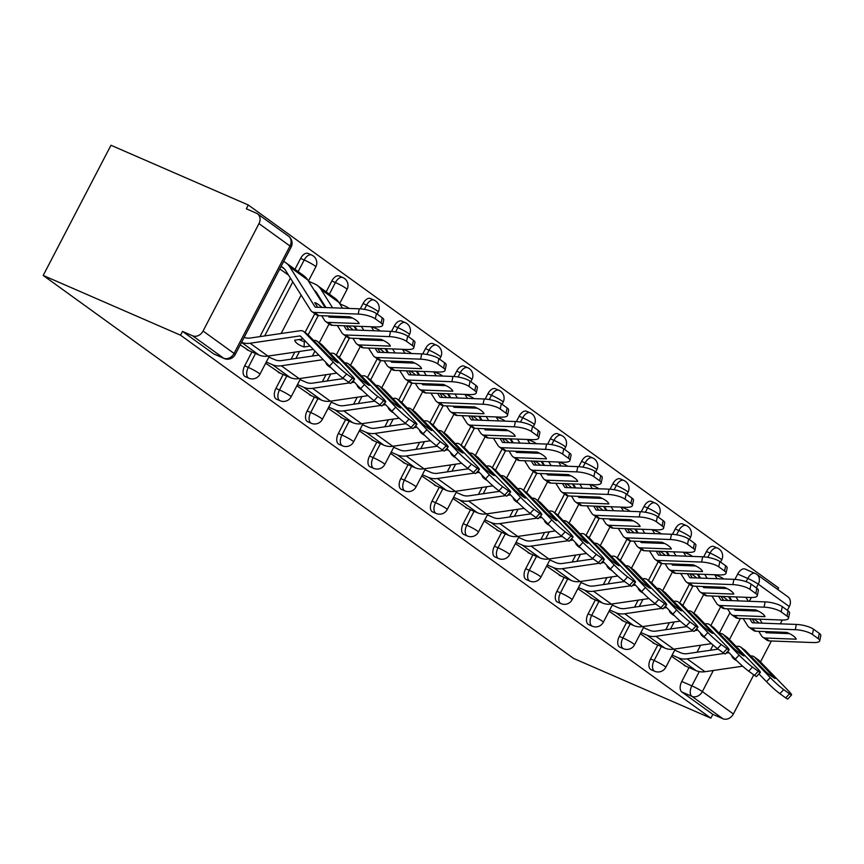 <?xml version="1.0" encoding="UTF-8"?>
<svg xmlns="http://www.w3.org/2000/svg" width="864" height="864" viewBox="0 0 864 864"><rect width="100%" height="100%" fill="white"/><g stroke="black" fill="none" stroke-linecap="round" stroke-linejoin="round"><path stroke-width="1.3" d="M657.785 645.019L650.538 658.93A8.608 4.86 113.5 0 0 650.592 669.416A8.608 4.86 113.5 0 0 651.11 669.708L654.696 671.263A8.608 4.86 -66.5 0 1 654.178 670.972A8.608 4.86 -66.5 0 1 654.124 660.485L661.37 646.574M626.573 622.469L619.326 636.39A8.608 4.86 113.5 0 0 619.369 646.866A8.608 4.86 113.5 0 0 619.898 647.168L623.473 648.724A8.608 4.86 -66.5 0 1 622.955 648.421A8.608 4.86 -66.5 0 1 622.901 637.945L630.148 624.024M595.35 599.929L588.103 613.84A8.608 4.86 113.5 0 0 588.157 624.326A8.608 4.86 113.5 0 0 588.676 624.618L592.25 626.184A8.608 4.86 -66.5 0 1 591.732 625.882A8.608 4.86 -66.5 0 1 591.689 615.406L598.925 601.484M564.127 577.379L556.88 591.3A8.608 4.86 113.5 0 0 556.934 601.776A8.608 4.86 113.5 0 0 557.453 602.078L561.038 603.634A8.608 4.86 -66.5 0 1 560.52 603.342A8.608 4.86 -66.5 0 1 560.466 592.855L567.713 578.945M532.915 554.839L525.668 568.76A8.608 4.86 113.5 0 0 525.722 579.236A8.608 4.86 113.5 0 0 526.241 579.539L529.816 581.094A8.608 4.86 -66.5 0 1 529.297 580.792A8.608 4.86 -66.5 0 1 529.243 570.316L536.49 556.394M501.692 532.3L494.446 546.21A8.608 4.86 113.5 0 0 494.5 556.697A8.608 4.86 113.5 0 0 495.018 556.988L498.604 558.544A8.608 4.86 -66.5 0 1 498.074 558.252A8.608 4.86 -66.5 0 1 498.031 547.765L505.267 533.855M470.47 509.749L463.234 523.67A8.608 4.86 113.5 0 0 463.277 534.146A8.608 4.86 113.5 0 0 463.795 534.449L467.381 536.004A8.608 4.86 -66.5 0 1 466.862 535.702A8.608 4.86 -66.5 0 1 466.808 525.226L474.055 511.304M439.258 487.21L432.011 501.12A8.608 4.86 113.5 0 0 432.065 511.607A8.608 4.86 113.5 0 0 432.583 511.898L436.158 513.464A8.608 4.86 -66.5 0 1 435.64 513.162A8.608 4.86 -66.5 0 1 435.586 502.686L442.832 488.765M408.035 464.659L400.788 478.58A8.608 4.86 113.5 0 0 400.842 489.056A8.608 4.86 113.5 0 0 401.36 489.359L404.946 490.914A8.608 4.86 -66.5 0 1 404.417 490.622A8.608 4.86 -66.5 0 1 404.374 480.136L411.62 466.225M376.812 442.12L369.576 456.041A8.608 4.86 113.5 0 0 369.619 466.517A8.608 4.86 113.5 0 0 370.148 466.819L373.723 468.374A8.608 4.86 -66.5 0 1 373.205 468.072A8.608 4.86 -66.5 0 1 373.151 457.596L380.398 443.675M345.6 419.58L338.353 433.49A8.608 4.86 113.5 0 0 338.407 443.977A8.608 4.86 113.5 0 0 338.926 444.269L342.5 445.824A8.608 4.86 -66.5 0 1 341.982 445.532A8.608 4.86 -66.5 0 1 341.939 435.046L349.175 421.135M314.377 397.03L307.13 410.951A8.608 4.86 113.5 0 0 307.184 421.427A8.608 4.86 113.5 0 0 307.703 421.729L311.288 423.284A8.608 4.86 -66.5 0 1 310.77 422.982A8.608 4.86 -66.5 0 1 310.716 412.506L317.963 398.585M283.165 374.49L275.918 388.4A8.608 4.86 113.5 0 0 275.962 398.887A8.608 4.86 113.5 0 0 276.491 399.179L280.066 400.745A8.608 4.86 -66.5 0 1 279.547 400.442A8.608 4.86 -66.5 0 1 279.493 389.966L286.74 376.045M251.942 351.94L244.696 365.861A8.608 4.86 113.5 0 0 244.75 376.337A8.608 4.86 113.5 0 0 245.268 376.639L248.843 378.194A8.608 4.86 -66.5 0 1 248.324 377.903A8.608 4.86 -66.5 0 1 248.281 367.416L255.517 353.506M777.805 589.529L778.626 587.963L248.303 205.006L110.97 145.26L43.2 275.443L180.533 335.2L710.856 718.157L573.523 658.4L43.2 275.443M753.764 674.827L733.385 713.988A8.608 7.042 125.8 0 1 722.92 718.74L712.832 714.355L681.815 691.956A8.608 4.86 -66.5 0 1 681.761 681.48L689.008 667.559M696.989 652.234L700.628 645.224M710.867 625.558L720.652 606.755M734.897 579.398L737.683 574.063L747.77 578.448A8.608 4.86 -66.5 0 1 755.201 573.448A8.608 4.86 -66.5 0 1 755.719 573.75A8.608 7.042 -54.2 0 1 756.81 574.366A8.608 8.608 0 0 0 755.201 573.448L745.114 569.063A8.608 4.86 113.5 0 0 737.683 574.063M789.296 606.571L758.279 584.172A8.608 7.042 -54.2 0 0 756.81 574.366L787.828 596.765A8.608 7.042 125.8 0 1 789.296 606.571L787.352 610.297M782.287 620.028L780.311 623.83M776.066 631.994L775.483 633.107M771.379 640.991L760.493 661.9M712.832 714.355L710.856 718.157M258.973 223.614L203.062 331.031L234.079 353.43L289.991 246.013L258.973 223.614A8.608 7.042 -54.2 0 0 257.504 213.808A8.608 7.042 -54.2 0 0 256.424 213.192L246.326 208.796L248.303 205.006M182.509 331.398L213.527 353.797A8.608 4.86 113.5 0 0 214.045 354.1L224.132 358.484A8.608 4.86 -66.5 0 1 223.614 358.182L192.596 335.783L182.509 331.398L180.533 335.2M192.596 335.783A8.608 7.042 -54.2 0 0 203.062 331.031M240.235 344.887L249.026 350.676M279.752 268.974L288.425 274.979M265.658 363.236L280.238 373.216M318.406 296.881L319.648 297.518M296.87 385.787L311.461 395.766M328.093 408.326L342.684 418.306M359.316 430.866L373.896 440.845M390.528 453.416L405.119 463.396M421.751 475.956L436.342 485.935M452.974 498.506L467.554 508.486M484.186 521.046L498.776 531.025M515.408 543.586L529.988 553.565M546.631 566.136L561.211 576.115M577.843 588.676L592.434 598.655M609.066 611.226L623.646 621.205M640.278 633.766L654.869 643.745M665.766 629.694L669.406 622.685M679.655 603.007L689.44 584.215M703.685 556.848L706.46 551.513L710.035 553.068A8.608 4.86 -66.5 0 1 717.476 548.078L713.891 546.512A8.608 4.86 113.5 0 0 706.46 551.513M634.543 607.144L638.194 600.145M648.432 580.468L658.217 561.665M672.462 534.308L675.238 528.973L678.823 530.528A8.608 4.86 -66.5 0 1 686.254 525.528L682.679 523.973A8.608 4.86 113.5 0 0 675.238 528.973M603.331 584.604L606.971 577.595M617.209 557.928L627.005 539.125M641.239 511.769L644.026 506.423L647.6 507.989A8.608 4.86 -66.5 0 1 655.031 502.988L651.456 501.433A8.608 4.86 113.5 0 0 644.026 506.423M572.108 562.054L575.759 555.055M585.997 535.378L595.782 516.586M610.027 489.218L612.803 483.883L616.378 485.438A8.608 4.86 -66.5 0 1 623.819 480.438L620.233 478.883A8.608 4.86 113.5 0 0 612.803 483.883M540.886 539.514L544.536 532.505M554.774 512.838L564.559 494.035M578.804 466.679L581.58 461.344L585.166 462.899A8.608 4.86 -66.5 0 1 592.596 457.898L589.021 456.343A8.608 4.86 113.5 0 0 581.58 461.344M509.674 516.974L513.313 509.965M523.562 490.288L533.347 471.496M547.592 444.128L550.368 438.793L553.943 440.348A8.608 4.86 -66.5 0 1 561.384 435.359L557.798 433.793A8.608 4.86 113.5 0 0 550.368 438.793M478.451 494.424L482.101 487.426M492.34 467.748L502.124 448.945M516.37 421.589L519.145 416.254L522.731 417.809A8.608 4.86 -66.5 0 1 530.161 412.808L526.576 411.253A8.608 4.86 113.5 0 0 519.145 416.254M447.228 471.884L450.878 464.875M461.117 445.208L470.902 426.406M485.147 399.049L487.922 393.703L491.508 395.269A8.608 4.86 -66.5 0 1 498.938 390.269L495.364 388.714A8.608 4.86 113.5 0 0 487.922 393.703M416.016 449.334L419.656 442.336M429.905 422.658L439.69 403.866M453.935 376.499L456.71 371.164L460.285 372.719A8.608 4.86 -66.5 0 1 467.726 367.718L464.141 366.163A8.608 4.86 113.5 0 0 456.71 371.164M384.793 426.794L388.444 419.785M398.682 400.118L408.467 381.316M422.712 353.959L425.488 348.624L429.073 350.179A8.608 4.86 -66.5 0 1 436.504 345.179L432.929 343.624A8.608 4.86 113.5 0 0 425.488 348.624M353.581 404.255L357.221 397.246M367.459 377.568L377.244 358.776M391.489 331.409L394.276 326.074L397.85 327.629A8.608 4.86 -66.5 0 1 405.281 322.639L401.706 321.073A8.608 4.86 113.5 0 0 394.276 326.074M322.358 381.704L325.998 374.706M336.247 355.028L346.032 336.236M360.277 308.869L363.053 303.534L366.628 305.089A8.608 4.86 -66.5 0 1 374.069 300.089L370.483 298.534A8.608 4.86 113.5 0 0 363.053 303.534M291.136 359.165L294.786 352.156M300.91 340.384L301.547 339.174M305.024 332.489L314.809 313.686M321.235 301.352L321.613 300.629M326.171 291.87L331.83 280.984L335.416 282.55A8.608 4.86 -66.5 0 1 342.846 277.549L339.271 275.994A8.608 4.86 113.5 0 0 331.83 280.984M259.924 336.614L290.39 278.089M294.948 269.32L300.618 258.444L304.193 259.999A8.608 4.86 -66.5 0 1 311.623 254.999L308.048 253.444A8.608 4.86 113.5 0 0 300.618 258.444M671.501 656.305L686.092 666.284M303.199 338.926L294.667 340.178A26.665 9.526 -177.3 0 0 297.605 343.84A26.665 9.526 -177.3 0 0 304.063 346.972L304.322 341.755L305.726 341.55M241.574 342.317A21.503 17.615 -54.2 0 0 250.106 343.235L299.927 335.934A0.864 0.702 125.8 0 1 300.467 336.107L329.465 366.12L333.245 362.027A12.906 1.08 42.7 0 0 346.626 374.004L342.846 378.097A12.906 1.08 -137.3 0 1 329.465 366.12M317.66 341.69A6.448 5.281 -54.2 0 0 317.077 341.183L321.473 344.369A6.448 5.281 125.8 0 1 322.056 344.866L317.66 341.69L338.137 362.891A26.665 2.225 42.7 0 1 328.73 356.098L308.254 334.897A6.448 5.281 -54.2 0 0 307.67 334.39L303.664 331.506A6.448 5.281 125.8 0 1 304.247 332.003L333.245 362.027M244.145 337.381A15.919 13.036 -54.2 0 0 250.355 338.018L300.175 330.718A6.448 5.281 125.8 0 1 302.854 331.042A6.448 5.281 125.8 0 1 303.664 331.506M317.077 341.183A6.448 5.281 -54.2 0 0 316.256 340.718A6.448 5.281 -54.2 0 0 313.589 340.394L313.567 340.405M304.063 346.972L310.111 346.086M247.093 349.834L258.995 355.018A21.503 17.615 -54.2 0 0 267.916 356.098L313.351 349.434M299.236 339.509A26.665 9.526 -177.3 0 0 304.322 341.755M352.426 378.194A12.906 1.08 42.7 0 0 354.532 379.296L350.762 383.4A12.906 1.08 -137.3 0 1 348.656 382.288L352.426 378.194L346.626 374.004M354.532 379.296A12.906 1.08 42.7 0 0 351.054 374.89L322.056 344.866M348.656 382.288L342.846 378.097M321.98 307.422A26.665 4.784 50.9 0 0 318.568 304.636A26.665 4.784 50.9 0 0 314.755 302.648L317.66 307.26M328.277 315.976L328.849 316.872A0.864 0.702 -54.2 0 0 329.335 317.153L352.415 318.017M281.092 266.414A15.919 13.036 125.8 0 1 282.712 267.386A15.919 13.036 125.8 0 1 285.552 270.41L310.77 310.37A6.448 5.281 -54.2 0 0 311.915 311.602A6.448 5.281 -54.2 0 0 312.736 312.066A6.448 5.281 -54.2 0 0 314.431 312.444L318.838 315.619L349.747 316.775A26.665 7.333 -168.3 0 1 359.154 323.568L328.244 322.412A6.448 5.281 125.8 0 1 326.538 322.034A6.448 5.281 125.8 0 1 325.728 321.57A6.448 5.281 125.8 0 1 324.572 320.339L321.667 315.727M325.728 321.57L329.735 324.464A6.448 5.281 -54.2 0 0 330.545 324.929A6.448 5.281 -54.2 0 0 332.24 325.307L376.013 326.938A12.906 3.553 -168.3 0 0 382.644 325.231A12.906 3.553 -168.3 0 0 381.143 323.028L382.244 317.758A12.906 3.553 11.7 0 1 383.735 319.972L382.644 325.231M283.662 261.479A21.503 17.615 125.8 0 1 285.984 262.85A21.503 17.615 125.8 0 1 289.818 266.944L315.036 306.904A0.864 0.702 -54.2 0 0 315.533 307.174L359.294 308.815A12.906 3.553 11.7 0 1 376.434 313.567L382.244 317.758M318.838 315.619A6.448 5.281 125.8 0 1 317.131 315.241A6.448 5.281 125.8 0 1 316.321 314.777L311.915 311.602M285.984 262.85L303.793 275.713A21.503 17.615 125.8 0 1 307.627 279.806L325.134 307.541M330.512 316.062L331.247 317.218M376.434 313.567L375.343 318.838L381.143 323.028M375.343 318.838A12.906 3.553 -168.3 0 0 358.204 314.086L359.294 308.815M314.431 312.444L358.204 314.086M286.61 273.92L288.198 274.612M326.149 362.686L325.879 362.729A26.665 9.526 -177.3 0 0 328.828 366.379A26.665 9.526 -177.3 0 0 331.074 367.74M348.872 364.23A6.448 5.281 -54.2 0 0 348.289 363.733L352.696 366.908A6.448 5.281 125.8 0 1 353.279 367.416L348.872 364.23L369.349 385.43A26.665 2.225 42.7 0 1 359.942 378.637L339.466 357.437A6.448 5.281 -54.2 0 0 338.882 356.94L334.886 354.046A6.448 5.281 125.8 0 1 335.47 354.553L364.457 384.566A12.906 1.08 42.7 0 0 377.849 396.544L374.069 400.637A12.906 1.08 -137.3 0 1 360.688 388.66L364.457 384.566M330.318 353.419L331.398 353.257A6.448 5.281 125.8 0 1 334.076 353.581A6.448 5.281 125.8 0 1 334.886 354.046M348.289 363.733A6.448 5.281 -54.2 0 0 347.479 363.269A6.448 5.281 -54.2 0 0 344.801 362.945L344.779 362.945M266.285 362.038L272.408 364.694A21.503 17.615 -54.2 0 0 281.329 365.785L323.201 359.64M278.305 372.373L290.218 377.557A21.503 17.615 -54.2 0 0 299.138 378.637L336.809 373.118M268.855 357.102L274.979 359.759A15.919 13.036 -54.2 0 0 281.578 360.569L318.827 355.104M383.648 400.734A12.906 1.08 42.7 0 0 385.754 401.846L381.974 405.94A12.906 1.08 -137.3 0 1 379.868 404.827L383.648 400.734L377.849 396.544M385.754 401.846A12.906 1.08 42.7 0 0 382.277 397.429L353.279 367.416M379.868 404.827L374.069 400.637M353.117 380.83L360.688 388.66M357.361 385.225L357.102 385.268A26.665 9.526 -177.3 0 0 360.04 388.919A26.665 9.526 -177.3 0 0 362.286 390.29M380.095 386.78A6.448 5.281 -54.2 0 0 379.512 386.273L383.918 389.448A6.448 5.281 125.8 0 1 384.502 389.956L380.095 386.78L400.572 407.981A26.665 2.225 42.7 0 1 391.165 401.188L370.688 379.987A6.448 5.281 -54.2 0 0 370.105 379.48L366.109 376.596A6.448 5.281 125.8 0 1 366.682 377.093L395.68 407.117A12.906 1.08 42.7 0 0 409.061 419.083L405.281 423.187A12.906 1.08 -137.3 0 1 391.9 411.21L395.68 407.117M361.53 375.959L362.621 375.808A6.448 5.281 125.8 0 1 365.288 376.132A6.448 5.281 125.8 0 1 366.109 376.596M379.512 386.273A6.448 5.281 -54.2 0 0 378.702 385.808A6.448 5.281 -54.2 0 0 376.024 385.484L376.002 385.484M297.508 384.577L303.631 387.245A21.503 17.615 -54.2 0 0 312.541 388.325L349.542 382.903M351.475 382.612L354.424 382.18M309.528 394.924L321.44 400.097A21.503 17.615 -54.2 0 0 330.35 401.188L368.021 395.658M300.078 379.642L306.191 382.309A15.919 13.036 -54.2 0 0 312.79 383.108L343.548 378.594M414.871 423.274A12.906 1.08 42.7 0 0 416.977 424.386L413.197 428.479A12.906 1.08 -137.3 0 1 411.091 427.378L414.871 423.274L409.061 419.083M416.977 424.386A12.906 1.08 42.7 0 0 413.489 419.969L384.502 389.956M411.091 427.378L405.281 423.187M384.34 403.38L391.9 411.21M353.203 329.962A26.665 4.784 50.9 0 0 349.78 327.175A26.665 4.784 50.9 0 0 347.76 325.879M359.5 338.515L360.072 339.422A0.864 0.702 -54.2 0 0 360.558 339.692L383.638 340.556M337.306 325.49L341.993 332.91A6.448 5.281 -54.2 0 0 343.138 334.141A6.448 5.281 -54.2 0 0 343.948 334.606A6.448 5.281 -54.2 0 0 345.654 334.984L350.06 338.17L380.97 339.325A26.665 7.333 -168.3 0 1 390.377 346.118L359.456 344.952A6.448 5.281 125.8 0 1 357.761 344.574A6.448 5.281 125.8 0 1 356.951 344.11A6.448 5.281 125.8 0 1 355.795 342.889L352.879 338.267M356.951 344.11L360.947 347.004A6.448 5.281 -54.2 0 0 361.768 347.468A6.448 5.281 -54.2 0 0 363.463 347.846L407.236 349.488A12.906 3.553 -168.3 0 0 413.856 347.782A12.906 3.553 -168.3 0 0 412.366 345.568L413.456 340.308A12.906 3.553 11.7 0 1 414.958 342.511L413.856 347.782M343.915 325.739L346.259 329.443A0.864 0.702 -54.2 0 0 346.745 329.724L390.517 331.366A12.906 3.553 11.7 0 1 407.657 336.118L413.456 340.308M350.06 338.17A6.448 5.281 125.8 0 1 348.354 337.781A6.448 5.281 125.8 0 1 347.544 337.327L343.138 334.141M346.378 325.836L348.883 329.8M308.545 281.264L314.496 283.846A21.503 17.615 125.8 0 1 317.207 285.39L335.016 298.253A21.503 17.615 125.8 0 1 338.85 302.357L342.533 308.189M347.911 316.71L348.646 317.876M353.851 326.117L356.357 330.08M361.735 338.602L362.47 339.768M317.207 285.39A21.503 17.615 125.8 0 1 321.041 289.494L332.608 307.822M337.986 316.343L338.72 317.498M314.086 290.045A15.919 13.036 125.8 0 1 316.764 292.961L325.987 307.573M331.366 316.094L332.1 317.25M407.657 336.118L406.566 341.377L412.366 345.568M406.566 341.377A12.906 3.553 -168.3 0 0 389.416 336.625L390.517 331.366M345.654 334.984L389.416 336.625M318.265 296.654L319.421 297.151M384.415 352.512A26.665 4.784 50.9 0 0 381.002 349.726A26.665 4.784 50.9 0 0 378.983 348.43M390.722 361.066L391.284 361.962A0.864 0.702 -54.2 0 0 391.77 362.232L414.86 363.107M368.518 348.041L373.205 355.46A6.448 5.281 -54.2 0 0 374.36 356.692A6.448 5.281 -54.2 0 0 375.17 357.145A6.448 5.281 -54.2 0 0 376.877 357.534L381.272 360.709L412.182 361.865A26.665 7.333 -168.3 0 1 421.589 368.658L390.679 367.502A6.448 5.281 125.8 0 1 388.984 367.124A6.448 5.281 125.8 0 1 388.163 366.66A6.448 5.281 125.8 0 1 387.018 365.429L384.102 360.817M388.163 366.66L392.17 369.544A6.448 5.281 -54.2 0 0 392.98 370.008A6.448 5.281 -54.2 0 0 394.686 370.386L438.448 372.028A12.906 3.553 -168.3 0 0 445.079 370.321A12.906 3.553 -168.3 0 0 443.588 368.107L444.679 362.848A12.906 3.553 11.7 0 1 446.17 365.062L445.079 370.321M375.138 348.289L377.482 351.994A0.864 0.702 -54.2 0 0 377.968 352.264L421.729 353.905A12.906 3.553 11.7 0 1 438.88 358.657L444.679 362.848M381.272 360.709A6.448 5.281 125.8 0 1 379.577 360.331A6.448 5.281 125.8 0 1 378.756 359.867L374.36 356.692M377.59 348.376L380.095 352.35M371.25 326.765L373.756 330.728M379.134 339.25L379.868 340.416M385.063 348.656L387.569 352.631M392.947 361.141L393.682 362.308M361.314 326.387L363.83 330.361M369.198 338.882L369.932 340.049M348.764 316.742L349.499 317.909M354.704 326.149L357.21 330.113M362.588 338.634L363.323 339.8M438.88 358.657L437.778 363.917L443.588 368.107M437.778 363.917A12.906 3.553 -168.3 0 0 420.638 359.165L421.729 353.905M376.877 357.534L420.638 359.165M339.768 303.804L345.708 306.396A21.503 17.615 125.8 0 1 348.419 307.94A21.503 17.615 125.8 0 1 349.078 308.437M388.584 407.776L388.314 407.808A26.665 9.526 -177.3 0 0 391.262 411.469A26.665 9.526 -177.3 0 0 393.509 412.83M411.318 409.32A6.448 5.281 -54.2 0 0 410.735 408.812L415.13 411.998A6.448 5.281 125.8 0 1 415.714 412.506L411.318 409.32L431.795 430.52A26.665 2.225 42.7 0 1 422.388 423.727L401.911 402.527A6.448 5.281 -54.2 0 0 401.328 402.03L397.321 399.136A6.448 5.281 125.8 0 1 397.904 399.643L426.902 429.656A12.906 1.08 42.7 0 0 440.284 441.634L436.504 445.727A12.906 1.08 -137.3 0 1 423.122 433.75L426.902 429.656M392.753 398.509L393.833 398.347A6.448 5.281 125.8 0 1 396.511 398.671A6.448 5.281 125.8 0 1 397.321 399.136M410.735 408.812A6.448 5.281 -54.2 0 0 409.914 408.359A6.448 5.281 -54.2 0 0 407.246 408.024L407.225 408.035M328.72 407.117L334.843 409.784A21.503 17.615 -54.2 0 0 343.764 410.864L380.765 405.443M382.698 405.162L385.646 404.73M340.751 417.463L352.652 422.647A21.503 17.615 -54.2 0 0 361.573 423.727L399.244 418.208M331.29 402.181L337.414 404.849A15.919 13.036 -54.2 0 0 344.012 405.648L374.76 401.144M446.083 445.824A12.906 1.08 42.7 0 0 448.189 446.926L444.409 451.03A12.906 1.08 -137.3 0 1 442.303 449.917L446.083 445.824L440.284 441.634M448.189 446.926A12.906 1.08 42.7 0 0 444.712 442.519L415.714 412.506M442.303 449.917L436.504 445.727M415.562 425.92L423.122 433.75M419.807 430.315L419.537 430.358A26.665 9.526 -177.3 0 0 422.485 434.009A26.665 9.526 -177.3 0 0 424.732 435.38M442.53 431.87A6.448 5.281 -54.2 0 0 441.947 431.363L446.353 434.538A6.448 5.281 125.8 0 1 446.936 435.046L442.53 431.87L463.007 453.06A26.665 2.225 42.7 0 1 453.6 446.278L433.123 425.077A6.448 5.281 -54.2 0 0 432.54 424.57L428.544 421.675A6.448 5.281 125.8 0 1 429.127 422.183L458.114 452.196A12.906 1.08 42.7 0 0 471.506 464.173L467.726 468.266A12.906 1.08 -137.3 0 1 454.345 456.3L458.114 452.196M423.976 421.049L425.056 420.887A6.448 5.281 125.8 0 1 427.734 421.211A6.448 5.281 125.8 0 1 428.544 421.675M441.947 431.363A6.448 5.281 -54.2 0 0 441.137 430.898A6.448 5.281 -54.2 0 0 438.458 430.574L438.437 430.574M359.942 429.667L366.066 432.324A21.503 17.615 -54.2 0 0 374.987 433.415L411.977 427.982M413.91 427.702L416.858 427.27M371.963 440.014L383.875 445.187A21.503 17.615 -54.2 0 0 392.796 446.278L430.466 440.748M362.513 424.732L368.636 427.388A15.919 13.036 -54.2 0 0 375.235 428.198L405.983 423.684M477.306 468.364A12.906 1.08 42.7 0 0 479.412 469.476L475.632 473.569A12.906 1.08 -137.3 0 1 473.526 472.457L477.306 468.364L471.506 464.173M479.412 469.476A12.906 1.08 42.7 0 0 475.934 465.059L446.936 435.046M473.526 472.457L467.726 468.266M446.774 448.47L454.345 456.3M451.019 452.866L450.76 452.898A26.665 9.526 -177.3 0 0 453.697 456.548A26.665 9.526 -177.3 0 0 455.944 457.92M473.753 454.41A6.448 5.281 -54.2 0 0 473.17 453.902L477.576 457.088A6.448 5.281 125.8 0 1 478.148 457.585L473.753 454.41L494.23 475.61A26.665 2.225 42.7 0 1 484.823 468.817L464.346 447.617A6.448 5.281 -54.2 0 0 463.763 447.109L459.756 444.226A6.448 5.281 125.8 0 1 460.339 444.722L489.337 474.746A12.906 1.08 42.7 0 0 502.718 486.724L498.938 490.817A12.906 1.08 -137.3 0 1 485.557 478.84L489.337 474.746M455.188 443.588L456.268 443.437A6.448 5.281 125.8 0 1 458.946 443.761A6.448 5.281 125.8 0 1 459.756 444.226M473.17 453.902A6.448 5.281 -54.2 0 0 472.36 453.438A6.448 5.281 -54.2 0 0 469.681 453.114L469.66 453.125M391.165 452.207L397.278 454.874A21.503 17.615 -54.2 0 0 406.199 455.954L443.2 450.533M445.133 450.252L448.081 449.82M403.186 462.553L415.098 467.737A21.503 17.615 -54.2 0 0 424.008 468.817L461.678 463.298M393.725 447.271L399.848 449.939A15.919 13.036 -54.2 0 0 406.447 450.738L437.206 446.234M508.529 490.914A12.906 1.08 42.7 0 0 510.635 492.016L506.855 496.12A12.906 1.08 -137.3 0 1 504.749 495.007L508.529 490.914L502.718 486.724M510.635 492.016A12.906 1.08 42.7 0 0 507.146 487.609L478.148 457.585M504.749 495.007L498.938 490.817M477.997 471.01L485.557 478.84M415.638 375.052A26.665 4.784 50.9 0 0 412.214 372.265A26.665 4.784 50.9 0 0 410.195 370.969M421.934 383.605L422.507 384.502A0.864 0.702 -54.2 0 0 422.993 384.782L446.072 385.646M399.74 370.58L404.428 378A6.448 5.281 -54.2 0 0 405.572 379.231A6.448 5.281 -54.2 0 0 406.393 379.696A6.448 5.281 -54.2 0 0 408.089 380.074L412.495 383.249L443.405 384.415A26.665 7.333 -168.3 0 1 452.812 391.198L421.902 390.042A6.448 5.281 125.8 0 1 420.196 389.664A6.448 5.281 125.8 0 1 419.386 389.2A6.448 5.281 125.8 0 1 418.23 387.968L415.325 383.357M419.386 389.2L423.382 392.094A6.448 5.281 -54.2 0 0 424.202 392.558A6.448 5.281 -54.2 0 0 425.898 392.936L469.67 394.578A12.906 3.553 -168.3 0 0 476.302 392.861A12.906 3.553 -168.3 0 0 474.8 390.658L475.902 385.387A12.906 3.553 11.7 0 1 477.392 387.601L476.302 392.861M406.361 370.829L408.694 374.533A0.864 0.702 -54.2 0 0 409.18 374.814L452.952 376.445A12.906 3.553 11.7 0 1 470.092 381.197L475.902 385.387M412.495 383.249A6.448 5.281 125.8 0 1 410.789 382.871A6.448 5.281 125.8 0 1 409.979 382.406L405.572 379.231M408.812 370.915L411.318 374.89M402.462 349.304L404.968 353.279M410.346 361.8L411.08 362.956M416.286 371.196L418.792 375.17M424.17 383.692L424.904 384.858M392.537 348.937L395.042 352.901M400.421 361.422L401.155 362.588M379.987 339.282L380.722 340.448M385.927 348.689L388.433 352.652M393.811 361.174L394.546 362.34M470.092 381.197L469.001 386.467L474.8 390.658M469.001 386.467A12.906 3.553 -168.3 0 0 451.861 381.715L452.952 376.445M408.089 380.074L451.861 381.715M371.995 326.797L376.931 328.936A21.503 17.615 125.8 0 1 379.642 330.48A21.503 17.615 125.8 0 1 380.29 330.977M446.861 397.591A26.665 4.784 50.9 0 0 443.437 394.805A26.665 4.784 50.9 0 0 441.418 393.52M453.157 406.145L453.719 407.052A0.864 0.702 -54.2 0 0 454.216 407.322L477.295 408.186M430.963 393.12L435.64 400.54A6.448 5.281 -54.2 0 0 436.795 401.771A6.448 5.281 -54.2 0 0 437.605 402.235A6.448 5.281 -54.2 0 0 439.312 402.613L443.707 405.799L474.628 406.955A26.665 7.333 -168.3 0 1 484.024 413.748L453.114 412.592A6.448 5.281 125.8 0 1 451.418 412.204A6.448 5.281 125.8 0 1 450.608 411.75A6.448 5.281 125.8 0 1 449.453 410.519L446.537 405.907M450.608 411.75L454.604 414.634A6.448 5.281 -54.2 0 0 455.414 415.098A6.448 5.281 -54.2 0 0 457.121 415.476L500.882 417.118A12.906 3.553 -168.3 0 0 507.514 415.411A12.906 3.553 -168.3 0 0 506.023 413.197L507.114 407.938A12.906 3.553 11.7 0 1 508.615 410.141L507.514 415.411M437.573 393.368L439.916 397.073A0.864 0.702 -54.2 0 0 440.402 397.354L484.175 398.995A12.906 3.553 11.7 0 1 501.314 403.747L507.114 407.938M443.707 405.799A6.448 5.281 125.8 0 1 442.012 405.421A6.448 5.281 125.8 0 1 441.202 404.957L436.795 401.771M440.035 393.466L442.541 397.429M433.685 371.855L436.19 375.818M441.569 384.34L442.303 385.506M447.498 393.746L450.004 397.71M455.382 406.231L456.116 407.398M423.76 371.477L426.265 375.451M431.644 383.972L432.378 385.128M411.21 361.832L411.944 362.988M417.139 371.228L419.645 375.203M425.023 383.724L425.758 384.88M501.314 403.747L500.224 409.007L506.023 413.197M500.224 409.007A12.906 3.553 -168.3 0 0 483.073 404.255L484.175 398.995M439.312 402.613L483.073 404.255M403.218 349.337L408.154 351.486A21.503 17.615 125.8 0 1 410.864 353.02A21.503 17.615 125.8 0 1 411.512 353.527L410.864 353.02M478.073 420.142A26.665 4.784 50.9 0 0 474.66 417.355A26.665 4.784 50.9 0 0 472.64 416.059M484.38 428.695L484.942 429.592A0.864 0.702 -54.2 0 0 485.428 429.872L508.518 430.736M462.175 415.67L466.862 423.09A6.448 5.281 -54.2 0 0 468.018 424.321A6.448 5.281 -54.2 0 0 468.828 424.786A6.448 5.281 -54.2 0 0 470.524 425.164L474.93 428.339L505.84 429.494A26.665 7.333 -168.3 0 1 515.246 436.288L484.337 435.132A6.448 5.281 125.8 0 1 482.63 434.754A6.448 5.281 125.8 0 1 481.82 434.29A6.448 5.281 125.8 0 1 480.676 433.058L477.76 428.447M481.82 434.29L485.827 437.184A6.448 5.281 -54.2 0 0 486.637 437.638A6.448 5.281 -54.2 0 0 488.344 438.026L532.105 439.657A12.906 3.553 -168.3 0 0 538.736 437.951A12.906 3.553 -168.3 0 0 537.246 435.748L538.337 430.477A12.906 3.553 11.7 0 1 539.827 432.691L538.736 437.951M468.796 415.919L471.139 419.623A0.864 0.702 -54.2 0 0 471.625 419.893L515.387 421.535A12.906 3.553 11.7 0 1 532.537 426.287L538.337 430.477M474.93 428.339A6.448 5.281 125.8 0 1 473.234 427.961A6.448 5.281 125.8 0 1 472.414 427.496L468.018 424.321M471.247 416.005L473.753 419.98M464.908 394.394L467.413 398.369M472.792 406.89L473.526 408.046M478.721 416.286L481.226 420.26M486.605 428.782L487.339 429.937M454.972 394.027L457.477 397.991M462.856 406.512L463.59 407.678M442.422 384.372L443.156 385.538M448.362 393.779L450.868 397.742M456.246 406.264L456.98 407.43M532.537 426.287L531.436 431.557L537.246 435.748M531.436 431.557A12.906 3.553 -168.3 0 0 514.296 426.805L515.387 421.535M470.524 425.164L514.296 426.805M434.441 371.876L439.366 374.026A21.503 17.615 125.8 0 1 442.076 375.57A21.503 17.615 125.8 0 1 442.735 376.067L442.076 375.57M482.242 475.405L481.972 475.448A26.665 9.526 -177.3 0 0 484.92 479.099A26.665 9.526 -177.3 0 0 487.166 480.46M504.965 476.95A6.448 5.281 -54.2 0 0 504.392 476.453L508.788 479.628A6.448 5.281 125.8 0 1 509.371 480.136L504.965 476.95L525.452 498.15A26.665 2.225 42.7 0 1 516.046 491.357L495.569 470.156A6.448 5.281 -54.2 0 0 494.986 469.66L490.979 466.765A6.448 5.281 125.8 0 1 491.562 467.273L520.56 497.286A12.906 1.08 42.7 0 0 533.941 509.263L530.161 513.356A12.906 1.08 -137.3 0 1 516.78 501.379L520.56 497.286M486.41 466.139L487.49 465.977A6.448 5.281 125.8 0 1 490.169 466.301A6.448 5.281 125.8 0 1 490.979 466.765M504.392 476.453A6.448 5.281 -54.2 0 0 503.572 475.988A6.448 5.281 -54.2 0 0 500.904 475.664L500.882 475.664M422.377 474.757L428.501 477.414A21.503 17.615 -54.2 0 0 437.422 478.505L474.422 473.072M476.356 472.792L479.304 472.36M434.408 485.093L446.31 490.277A21.503 17.615 -54.2 0 0 455.231 491.357L492.901 485.838M424.948 469.822L431.071 472.478A15.919 13.036 -54.2 0 0 437.67 473.288L468.418 468.774M539.741 513.454A12.906 1.08 42.7 0 0 541.847 514.566L538.067 518.659A12.906 1.08 -137.3 0 1 535.961 517.547L539.741 513.454L533.941 509.263M541.847 514.566A12.906 1.08 42.7 0 0 538.369 510.149L509.371 480.136M535.961 517.547L530.161 513.356M509.209 493.549L516.78 501.379M509.296 442.681A26.665 4.784 50.9 0 0 505.872 439.895A26.665 4.784 50.9 0 0 503.852 438.599M515.592 451.235L516.164 452.131A0.864 0.702 -54.2 0 0 516.65 452.412L539.73 453.276M493.398 438.21L498.085 445.63A6.448 5.281 -54.2 0 0 499.23 446.861A6.448 5.281 -54.2 0 0 500.051 447.325A6.448 5.281 -54.2 0 0 501.746 447.703L506.153 450.889L537.062 452.045A26.665 7.333 -168.3 0 1 546.469 458.838L515.56 457.672A6.448 5.281 125.8 0 1 513.853 457.294A6.448 5.281 125.8 0 1 513.043 456.829A6.448 5.281 125.8 0 1 511.888 455.609L508.982 450.986M513.043 456.829L517.039 459.724A6.448 5.281 -54.2 0 0 517.86 460.188A6.448 5.281 -54.2 0 0 519.556 460.566L563.328 462.208A12.906 3.553 -168.3 0 0 569.959 460.501A12.906 3.553 -168.3 0 0 568.458 458.287L569.56 453.028A12.906 3.553 11.7 0 1 571.05 455.231L569.959 460.501M500.018 438.458L502.351 442.163A0.864 0.702 -54.2 0 0 502.837 442.444L546.61 444.085A12.906 3.553 11.7 0 1 563.749 448.837L569.56 453.028M506.153 450.889A6.448 5.281 125.8 0 1 504.446 450.5A6.448 5.281 125.8 0 1 503.636 450.047L499.23 446.861M502.47 438.556L504.976 442.519M496.12 416.934L498.625 420.908M504.004 429.43L504.738 430.596M509.944 438.836L512.449 442.8M517.828 451.321L518.562 452.488M486.194 416.567L488.7 420.541M494.078 429.062L494.813 430.218M473.645 406.922L474.379 408.078M479.585 416.318L482.09 420.293M487.469 428.814L488.192 429.97M563.749 448.837L562.658 454.097L568.458 458.287M562.658 454.097A12.906 3.553 -168.3 0 0 545.519 449.345L546.61 444.085M501.746 447.703L545.519 449.345M465.653 394.427L470.588 396.565A21.503 17.615 125.8 0 1 473.299 398.11A21.503 17.615 125.8 0 1 473.947 398.606M513.464 497.945L513.194 497.988A26.665 9.526 -177.3 0 0 516.143 501.638A26.665 9.526 -177.3 0 0 518.389 503.01M536.188 499.5A6.448 5.281 -54.2 0 0 535.604 498.992L540.011 502.168A6.448 5.281 125.8 0 1 540.594 502.675L536.188 499.5L556.664 520.7A26.665 2.225 42.7 0 1 547.258 513.907L526.781 492.707A6.448 5.281 -54.2 0 0 526.198 492.199L522.202 489.305A6.448 5.281 125.8 0 1 522.785 489.812L551.772 519.836A12.906 1.08 42.7 0 0 565.153 531.803L561.384 535.907A12.906 1.08 -137.3 0 1 547.992 523.93L551.772 519.836M517.633 488.678L518.713 488.527A6.448 5.281 125.8 0 1 521.381 488.851A6.448 5.281 125.8 0 1 522.202 489.305M535.604 498.992A6.448 5.281 -54.2 0 0 534.794 498.528A6.448 5.281 -54.2 0 0 532.116 498.204L532.094 498.204M453.6 497.297L459.724 499.964A21.503 17.615 -54.2 0 0 468.634 501.044L505.634 495.623M507.568 495.331L510.516 494.899M465.62 507.643L477.533 512.816A21.503 17.615 -54.2 0 0 486.454 513.907L524.124 508.378M456.17 492.361L462.294 495.029A15.919 13.036 -54.2 0 0 468.893 495.828L499.64 491.314M570.964 535.993A12.906 1.08 42.7 0 0 573.07 537.106L569.29 541.199A12.906 1.08 -137.3 0 1 567.184 540.097L570.964 535.993L565.153 531.803M573.07 537.106A12.906 1.08 42.7 0 0 569.581 532.688L540.594 502.675M567.184 540.097L561.384 535.907M540.432 516.1L547.992 523.93M540.518 465.232A26.665 4.784 50.9 0 0 537.095 462.445A26.665 4.784 50.9 0 0 535.075 461.149M546.815 473.785L547.376 474.682A0.864 0.702 -54.2 0 0 547.873 474.952L570.953 475.826M524.621 460.76L529.297 468.18A6.448 5.281 -54.2 0 0 530.453 469.411A6.448 5.281 -54.2 0 0 531.263 469.865A6.448 5.281 -54.2 0 0 532.969 470.254L537.365 473.429L568.274 474.584A26.665 7.333 -168.3 0 1 577.681 481.378L546.772 480.222A6.448 5.281 125.8 0 1 545.076 479.844A6.448 5.281 125.8 0 1 544.255 479.38A6.448 5.281 125.8 0 1 543.11 478.148L540.194 473.537M544.255 479.38L548.262 482.263A6.448 5.281 -54.2 0 0 549.072 482.728A6.448 5.281 -54.2 0 0 550.778 483.106L594.54 484.747A12.906 3.553 -168.3 0 0 601.171 483.041A12.906 3.553 -168.3 0 0 599.681 480.827L600.772 475.567A12.906 3.553 11.7 0 1 602.273 477.781L601.171 483.041M531.23 461.009L533.574 464.713A0.864 0.702 -54.2 0 0 534.06 464.983L577.832 466.625A12.906 3.553 11.7 0 1 594.972 471.377L600.772 475.567M537.365 473.429A6.448 5.281 125.8 0 1 535.669 473.051A6.448 5.281 125.8 0 1 534.859 472.586L530.453 469.411M533.682 461.095L536.188 465.07M527.342 439.484L529.848 443.448M535.226 451.969L535.961 453.136M541.156 461.376L543.661 465.35M549.04 473.861L549.774 475.027M517.417 439.106L519.923 443.081M525.301 451.602L526.036 452.768M504.868 429.462L505.602 430.628M510.797 438.869L513.302 442.832M518.681 451.354L519.415 452.52M594.972 471.377L593.881 476.636L599.681 480.827M593.881 476.636A12.906 3.553 -168.3 0 0 576.731 471.884L577.832 466.625M532.969 470.254L576.731 471.884M496.876 416.966L501.811 419.116A21.503 17.615 125.8 0 1 504.522 420.66A21.503 17.615 125.8 0 1 505.17 421.157M544.676 520.495L544.417 520.528A26.665 9.526 -177.3 0 0 547.355 524.189A26.665 9.526 -177.3 0 0 549.601 525.55M567.41 522.04A6.448 5.281 -54.2 0 0 566.827 521.532L571.223 524.718A6.448 5.281 125.8 0 1 571.806 525.215L567.41 522.04L587.887 543.24A26.665 2.225 42.7 0 1 578.48 536.447L558.004 515.246A6.448 5.281 -54.2 0 0 557.42 514.75L553.414 511.855A6.448 5.281 125.8 0 1 553.997 512.363L582.995 542.376A12.906 1.08 42.7 0 0 596.376 554.353L592.596 558.446A12.906 1.08 -137.3 0 1 579.215 546.469L582.995 542.376M548.845 511.229L549.925 511.067A6.448 5.281 125.8 0 1 552.604 511.391A6.448 5.281 125.8 0 1 553.414 511.855M566.827 521.532A6.448 5.281 -54.2 0 0 566.017 521.078A6.448 5.281 -54.2 0 0 563.339 520.744L563.317 520.754M484.812 519.836L490.936 522.504A21.503 17.615 -54.2 0 0 499.856 523.584L536.857 518.162M538.79 517.882L541.739 517.45M496.843 530.183L508.756 535.367A21.503 17.615 -54.2 0 0 517.666 536.447L555.336 530.928M487.382 514.901L493.506 517.568A15.919 13.036 -54.2 0 0 500.105 518.368L530.863 513.864M602.176 558.544A12.906 1.08 42.7 0 0 604.282 559.645L600.512 563.749A12.906 1.08 -137.3 0 1 598.406 562.637L602.176 558.544L596.376 554.353M604.282 559.645A12.906 1.08 42.7 0 0 600.804 555.239L571.806 525.215M598.406 562.637L592.596 558.446M571.655 538.639L579.215 546.469M571.73 487.771A26.665 4.784 50.9 0 0 568.318 484.985A26.665 4.784 50.9 0 0 566.298 483.689M578.027 496.325L578.599 497.221A0.864 0.702 -54.2 0 0 579.085 497.502L602.176 498.366M555.833 483.3L560.52 490.72A6.448 5.281 -54.2 0 0 561.676 491.951A6.448 5.281 -54.2 0 0 562.486 492.415A6.448 5.281 -54.2 0 0 564.181 492.793L568.588 495.968L599.497 497.135A26.665 7.333 -168.3 0 1 608.904 503.917L577.994 502.762A6.448 5.281 125.8 0 1 576.288 502.384A6.448 5.281 125.8 0 1 575.478 501.919A6.448 5.281 125.8 0 1 574.333 500.688L571.417 496.076M575.478 501.919L579.485 504.814A6.448 5.281 -54.2 0 0 580.295 505.278A6.448 5.281 -54.2 0 0 581.99 505.656L625.763 507.298A12.906 3.553 -168.3 0 0 632.394 505.58A12.906 3.553 -168.3 0 0 630.904 503.377L631.994 498.107A12.906 3.553 11.7 0 1 633.485 500.321L632.394 505.58M562.453 483.548L564.786 487.253A0.864 0.702 -54.2 0 0 565.283 487.534L609.044 489.164A12.906 3.553 11.7 0 1 626.184 493.916L631.994 498.107M568.588 495.968A6.448 5.281 125.8 0 1 566.881 495.59A6.448 5.281 125.8 0 1 566.071 495.126L561.676 491.951M564.905 483.635L567.41 487.609M558.554 462.024L561.06 465.998M566.438 474.52L567.173 475.675M572.378 483.916L574.884 487.89M580.262 496.411L580.997 497.567M548.629 461.657L551.135 465.62M556.513 474.142L557.248 475.308M536.08 452.002L536.814 453.168M542.02 461.408L544.525 465.372M549.904 473.893L550.638 475.06M626.184 493.916L625.093 499.187L630.904 503.377M625.093 499.187A12.906 3.553 -168.3 0 0 607.954 494.435L609.044 489.164M564.181 492.793L607.954 494.435M528.098 439.506L533.023 441.655A21.503 17.615 125.8 0 1 535.734 443.2A21.503 17.615 125.8 0 1 536.382 443.696M575.899 543.035L575.629 543.078A26.665 9.526 -177.3 0 0 578.578 546.728A26.665 9.526 -177.3 0 0 580.824 548.1M598.622 544.59A6.448 5.281 -54.2 0 0 598.039 544.082L602.446 547.258A6.448 5.281 125.8 0 1 603.029 547.765L598.622 544.59L619.099 565.78A26.665 2.225 42.7 0 1 609.703 558.997L589.216 537.797A6.448 5.281 -54.2 0 0 588.643 537.289L584.636 534.395A6.448 5.281 125.8 0 1 585.22 534.902L614.218 564.916A12.906 1.08 42.7 0 0 627.599 576.893L623.819 580.986A12.906 1.08 -137.3 0 1 610.438 569.02L614.218 564.916M580.068 533.768L581.148 533.606A6.448 5.281 125.8 0 1 583.826 533.93A6.448 5.281 125.8 0 1 584.636 534.395M598.039 544.082A6.448 5.281 -54.2 0 0 597.229 543.618A6.448 5.281 -54.2 0 0 594.551 543.294L594.54 543.294M516.035 542.387L522.158 545.044A21.503 17.615 -54.2 0 0 531.079 546.134L568.08 540.702M570.013 540.421L572.951 539.989M528.066 552.733L539.968 557.906A21.503 17.615 -54.2 0 0 548.888 558.997L586.559 553.468M518.605 537.451L524.729 540.108A15.919 13.036 -54.2 0 0 531.328 540.918L562.075 536.404M633.398 581.083A12.906 1.08 42.7 0 0 635.504 582.196L631.724 586.289A12.906 1.08 -137.3 0 1 629.618 585.176L633.398 581.083L627.599 576.893M635.504 582.196A12.906 1.08 42.7 0 0 632.027 577.778L603.029 547.765M629.618 585.176L623.819 580.986M602.867 561.19L610.438 569.02M602.953 510.311A26.665 4.784 50.9 0 0 599.53 507.524A26.665 4.784 50.9 0 0 597.51 506.239M609.25 518.864L609.822 519.772A0.864 0.702 -54.2 0 0 610.308 520.042L633.388 520.906M587.056 505.84L591.743 513.259A6.448 5.281 -54.2 0 0 592.888 514.49A6.448 5.281 -54.2 0 0 593.698 514.955A6.448 5.281 -54.2 0 0 595.404 515.333L599.81 518.519L630.72 519.674A26.665 7.333 -168.3 0 1 640.127 526.468L609.217 525.312A6.448 5.281 125.8 0 1 607.511 524.923A6.448 5.281 125.8 0 1 606.701 524.47A6.448 5.281 125.8 0 1 605.545 523.238L602.64 518.627M606.701 524.47L610.697 527.353A6.448 5.281 -54.2 0 0 611.518 527.818A6.448 5.281 -54.2 0 0 613.213 528.196L656.986 529.837A12.906 3.553 -168.3 0 0 663.606 528.131A12.906 3.553 -168.3 0 0 662.116 525.917L663.206 520.657A12.906 3.553 11.7 0 1 664.708 522.86L663.606 528.131M593.665 506.088L596.009 509.792A0.864 0.702 -54.2 0 0 596.495 510.073L640.267 511.715A12.906 3.553 11.7 0 1 657.407 516.467L663.206 520.657M599.81 518.519A6.448 5.281 125.8 0 1 598.104 518.141A6.448 5.281 125.8 0 1 597.294 517.676L592.888 514.49M596.128 506.185L598.633 510.149M589.777 484.574L592.283 488.538M597.661 497.059L598.396 498.226M603.601 506.466L606.107 510.43M611.485 518.951L612.22 520.117M579.852 484.196L582.358 488.171M587.736 496.692L588.47 497.848M567.302 474.552L568.037 475.708M573.232 483.948L575.737 487.922M581.116 496.444L581.85 497.599M657.407 516.467L656.316 521.726L662.116 525.917M656.316 521.726A12.906 3.553 -168.3 0 0 639.166 516.974L640.267 511.715M595.404 515.333L639.166 516.974M559.31 462.056L564.246 464.206A21.503 17.615 125.8 0 1 566.957 465.739A21.503 17.615 125.8 0 1 567.605 466.247M607.122 565.585L606.852 565.618A26.665 9.526 -177.3 0 0 609.79 569.268A26.665 9.526 -177.3 0 0 612.047 570.64M629.845 567.13A6.448 5.281 -54.2 0 0 629.262 566.622L633.668 569.808A6.448 5.281 125.8 0 1 634.252 570.305L629.845 567.13L650.322 588.33A26.665 2.225 42.7 0 1 640.915 581.537L620.438 560.336A6.448 5.281 -54.2 0 0 619.855 559.829L615.859 556.945A6.448 5.281 125.8 0 1 616.442 557.442L645.43 587.466A12.906 1.08 42.7 0 0 658.811 599.443L655.042 603.536A12.906 1.08 -137.3 0 1 641.65 591.559L645.43 587.466M611.291 556.308L612.371 556.157A6.448 5.281 125.8 0 1 615.038 556.481A6.448 5.281 125.8 0 1 615.859 556.945M629.262 566.622A6.448 5.281 -54.2 0 0 628.452 566.158A6.448 5.281 -54.2 0 0 625.774 565.834L625.752 565.834M547.258 564.926L553.381 567.594A21.503 17.615 -54.2 0 0 562.291 568.674L599.292 563.252M601.225 562.972L604.174 562.54M559.278 575.273L571.19 580.457A21.503 17.615 -54.2 0 0 580.1 581.537L617.782 576.018M549.828 559.991L555.941 562.658A15.919 13.036 -54.2 0 0 562.55 563.458L593.298 558.954M664.621 603.634A12.906 1.08 42.7 0 0 666.727 604.735L662.947 608.839A12.906 1.08 -137.3 0 1 660.841 607.727L664.621 603.634L658.811 599.443M666.727 604.735A12.906 1.08 42.7 0 0 663.239 600.329L634.252 570.305M660.841 607.727L655.042 603.536M634.09 583.729L641.65 591.559M634.176 532.861A26.665 4.784 50.9 0 0 630.752 530.075A26.665 4.784 50.9 0 0 628.733 528.779M640.472 541.415L641.034 542.311A0.864 0.702 -54.2 0 0 641.52 542.592L664.61 543.456M618.278 528.39L622.955 535.81A6.448 5.281 -54.2 0 0 624.11 537.041A6.448 5.281 -54.2 0 0 624.92 537.505A6.448 5.281 -54.2 0 0 626.627 537.883L631.022 541.058L661.932 542.214A26.665 7.333 -168.3 0 1 671.339 549.007L640.429 547.852A6.448 5.281 125.8 0 1 638.734 547.474A6.448 5.281 125.8 0 1 637.913 547.009A6.448 5.281 125.8 0 1 636.768 545.778L633.852 541.166M637.913 547.009L641.92 549.904A6.448 5.281 -54.2 0 0 642.73 550.357A6.448 5.281 -54.2 0 0 644.436 550.746L688.198 552.377A12.906 3.553 -168.3 0 0 694.829 550.67A12.906 3.553 -168.3 0 0 693.338 548.467L694.429 543.197A12.906 3.553 11.7 0 1 695.92 545.411L694.829 550.67M624.888 528.638L627.232 532.343A0.864 0.702 -54.2 0 0 627.718 532.613L671.479 534.254A12.906 3.553 11.7 0 1 688.63 539.006L694.429 543.197M631.022 541.058A6.448 5.281 125.8 0 1 629.327 540.68A6.448 5.281 125.8 0 1 628.506 540.216L624.11 537.041M627.34 528.725L629.845 532.699M621 507.114L623.506 511.088M628.884 519.61L629.618 520.765M634.813 529.006L637.319 532.98M642.697 541.501L643.432 542.657M611.075 506.747L613.58 510.71M618.959 519.232L619.693 520.398M598.525 497.092L599.249 498.258M604.454 506.498L606.96 510.462M612.338 518.983L613.073 520.15M688.63 539.006L687.528 544.277L693.338 548.467M687.528 544.277A12.906 3.553 -168.3 0 0 670.388 539.525L671.479 534.254M626.627 537.883L670.388 539.525M590.533 484.596L595.469 486.745A21.503 17.615 125.8 0 1 598.18 488.29A21.503 17.615 125.8 0 1 598.828 488.786M638.334 588.125L638.075 588.168A26.665 9.526 -177.3 0 0 641.012 591.818A26.665 9.526 -177.3 0 0 643.259 593.179M661.068 589.669A6.448 5.281 -54.2 0 0 660.485 589.172L664.88 592.348A6.448 5.281 125.8 0 1 665.464 592.855L661.068 589.669L681.545 610.87A26.665 2.225 42.7 0 1 672.138 604.076L651.661 582.876A6.448 5.281 -54.2 0 0 651.078 582.379L647.071 579.485A6.448 5.281 125.8 0 1 647.654 579.992L676.652 610.006A12.906 1.08 42.7 0 0 690.034 621.983L686.254 626.076A12.906 1.08 -137.3 0 1 672.872 614.099L676.652 610.006M642.503 578.858L643.583 578.696A6.448 5.281 125.8 0 1 646.261 579.02A6.448 5.281 125.8 0 1 647.071 579.485M660.485 589.172A6.448 5.281 -54.2 0 0 659.664 588.708A6.448 5.281 -54.2 0 0 656.996 588.384L656.975 588.384M578.47 587.477L584.593 590.134A21.503 17.615 -54.2 0 0 593.514 591.224L630.515 585.792M632.448 585.511L635.396 585.079M590.501 597.812L602.402 602.996A21.503 17.615 -54.2 0 0 611.323 604.076L648.994 598.558M581.04 582.541L587.164 585.198A15.919 13.036 -54.2 0 0 593.762 586.008L624.51 581.494M695.833 626.173A12.906 1.08 42.7 0 0 697.939 627.286L694.17 631.379A12.906 1.08 -137.3 0 1 692.064 630.266L695.833 626.173L690.034 621.983M697.939 627.286A12.906 1.08 42.7 0 0 694.462 622.868L665.464 592.855M692.064 630.266L686.254 626.076M665.312 606.269L672.872 614.099M665.388 555.401A26.665 4.784 50.9 0 0 661.975 552.614A26.665 4.784 50.9 0 0 659.956 551.318M671.684 563.954L672.257 564.851A0.864 0.702 -54.2 0 0 672.743 565.132L695.822 565.996M649.49 550.93L654.178 558.349A6.448 5.281 -54.2 0 0 655.322 559.58A6.448 5.281 -54.2 0 0 656.143 560.045A6.448 5.281 -54.2 0 0 657.839 560.423L662.245 563.609L693.155 564.764A26.665 7.333 -168.3 0 1 702.562 571.558L671.652 570.391A6.448 5.281 125.8 0 1 669.946 570.013A6.448 5.281 125.8 0 1 669.136 569.549A6.448 5.281 125.8 0 1 667.98 568.328L665.075 563.706M669.136 569.549L673.142 572.443A6.448 5.281 -54.2 0 0 673.952 572.908A6.448 5.281 -54.2 0 0 675.648 573.286L719.42 574.927A12.906 3.553 -168.3 0 0 726.052 573.221A12.906 3.553 -168.3 0 0 724.55 571.007L725.652 565.747A12.906 3.553 11.7 0 1 727.142 567.95L726.052 573.221M656.111 551.178L658.444 554.882A0.864 0.702 -54.2 0 0 658.94 555.163L702.702 556.805A12.906 3.553 11.7 0 1 719.842 561.557L725.652 565.747M662.245 563.609A6.448 5.281 125.8 0 1 660.539 563.22A6.448 5.281 125.8 0 1 659.729 562.766L655.322 559.58M658.562 551.275L661.068 555.239M652.212 529.654L654.718 533.628M660.096 542.149L660.83 543.316M666.036 551.556L668.542 555.52M673.92 564.041L674.654 565.207M642.287 529.286L644.792 533.261M650.171 541.782L650.905 542.938M629.737 519.642L630.472 520.798M635.677 529.038L638.183 533.012M643.561 541.534L644.296 542.689M719.842 561.557L718.751 566.816L724.55 571.007M718.751 566.816A12.906 3.553 -168.3 0 0 701.611 562.064L702.702 556.805M657.839 560.423L701.611 562.064M621.756 507.146L626.681 509.285A21.503 17.615 125.8 0 1 629.392 510.829A21.503 17.615 125.8 0 1 630.04 511.326M669.557 610.664L669.287 610.708A26.665 9.526 -177.3 0 0 672.235 614.358A26.665 9.526 -177.3 0 0 674.482 615.73M692.28 612.22A6.448 5.281 -54.2 0 0 691.697 611.712L696.103 614.887A6.448 5.281 125.8 0 1 696.686 615.395L692.28 612.22L712.757 633.42A26.665 2.225 42.7 0 1 703.35 626.627L682.873 605.426A6.448 5.281 -54.2 0 0 682.29 604.919L678.294 602.024A6.448 5.281 125.8 0 1 678.877 602.532L707.864 632.556A12.906 1.08 42.7 0 0 721.256 644.522L717.476 648.626A12.906 1.08 -137.3 0 1 704.095 636.649L707.864 632.556M673.726 601.398L674.806 601.236A6.448 5.281 125.8 0 1 677.484 601.571A6.448 5.281 125.8 0 1 678.294 602.024M691.697 611.712A6.448 5.281 -54.2 0 0 690.887 611.248A6.448 5.281 -54.2 0 0 688.208 610.924L688.187 610.924M609.692 610.016L615.816 612.684A21.503 17.615 -54.2 0 0 624.737 613.764L661.738 608.342M663.66 608.051L666.608 607.619M621.713 620.363L633.625 625.536A21.503 17.615 -54.2 0 0 642.546 626.627L680.216 621.097M612.263 605.081L618.386 607.748A15.919 13.036 -54.2 0 0 624.985 608.548L655.733 604.033M727.056 648.713A12.906 1.08 42.7 0 0 729.162 649.825L725.382 653.918A12.906 1.08 -137.3 0 1 723.276 652.817L727.056 648.713L721.256 644.522M729.162 649.825A12.906 1.08 42.7 0 0 725.684 645.408L696.686 615.395M723.276 652.817L717.476 648.626M696.524 628.819L704.095 636.649M696.611 577.951A26.665 4.784 50.9 0 0 693.187 575.165A26.665 4.784 50.9 0 0 691.168 573.869M702.907 586.505L703.48 587.401A0.864 0.702 -54.2 0 0 703.966 587.671L727.045 588.546M680.713 573.48L685.4 580.9A6.448 5.281 -54.2 0 0 686.545 582.131A6.448 5.281 -54.2 0 0 687.355 582.584A6.448 5.281 -54.2 0 0 689.062 582.973L693.468 586.148L724.378 587.304A26.665 7.333 -168.3 0 1 733.784 594.097L702.864 592.942A6.448 5.281 125.8 0 1 701.168 592.564A6.448 5.281 125.8 0 1 700.358 592.099A6.448 5.281 125.8 0 1 699.203 590.868L696.287 586.256M700.358 592.099L704.354 594.983A6.448 5.281 -54.2 0 0 705.164 595.447A6.448 5.281 -54.2 0 0 706.871 595.825L750.643 597.467A12.906 3.553 -168.3 0 0 757.264 595.76A12.906 3.553 -168.3 0 0 755.773 593.546L756.864 588.287A12.906 3.553 11.7 0 1 758.365 590.501L757.264 595.76M687.323 573.728L689.666 577.433A0.864 0.702 -54.2 0 0 690.152 577.703L733.925 579.344A12.906 3.553 11.7 0 1 751.064 584.096L756.864 588.287M693.468 586.148A6.448 5.281 125.8 0 1 691.762 585.77A6.448 5.281 125.8 0 1 690.952 585.306L686.545 582.131M689.785 573.815L692.291 577.789M683.435 552.204L685.94 556.168M691.319 564.689L692.053 565.855M697.259 574.096L699.764 578.059M705.143 586.58L705.866 587.747M673.51 551.826L676.015 555.8M681.394 564.322L682.128 565.488M660.96 542.182L661.694 543.348M666.889 551.588L669.395 555.552M674.773 564.073L675.508 565.24M751.064 584.096L749.974 589.356L755.773 593.546M749.974 589.356A12.906 3.553 -168.3 0 0 732.823 584.604L733.925 579.344M689.062 582.973L732.823 584.604M652.968 529.686L657.904 531.835A21.503 17.615 125.8 0 1 660.614 533.38A21.503 17.615 125.8 0 1 661.262 533.876L660.614 533.38M700.769 633.215L700.51 633.247A26.665 9.526 -177.3 0 0 703.447 636.908A26.665 9.526 -177.3 0 0 705.694 638.269M723.503 634.759A6.448 5.281 -54.2 0 0 722.92 634.252L727.326 637.438A6.448 5.281 125.8 0 1 727.909 637.934L723.503 634.759L743.98 655.96A26.665 2.225 42.7 0 1 734.573 649.166L714.096 627.966A6.448 5.281 -54.2 0 0 713.513 627.458L709.517 624.575A6.448 5.281 125.8 0 1 710.089 625.082L739.087 655.096A12.906 1.08 42.7 0 0 752.468 667.073L748.688 671.166A12.906 1.08 -137.3 0 1 735.307 659.189L739.087 655.096M704.938 623.948L706.028 623.786A6.448 5.281 125.8 0 1 708.696 624.11A6.448 5.281 125.8 0 1 709.517 624.575M722.92 634.252A6.448 5.281 -54.2 0 0 722.11 633.798A6.448 5.281 -54.2 0 0 719.431 633.463L719.41 633.474M640.915 632.556L647.039 635.224A21.503 17.615 -54.2 0 0 655.949 636.304L692.95 630.882M694.883 630.601L697.831 630.169M652.936 642.902L664.848 648.086A21.503 17.615 -54.2 0 0 673.758 649.166L711.428 643.648M643.486 627.62L649.598 630.288A15.919 13.036 -54.2 0 0 656.197 631.087L686.956 626.584M758.279 671.263A12.906 1.08 42.7 0 0 760.385 672.365L756.605 676.469A12.906 1.08 -137.3 0 1 754.499 675.356L758.279 671.263L752.468 667.073M760.385 672.365A12.906 1.08 42.7 0 0 756.896 667.958L727.909 637.934M754.499 675.356L748.688 671.166M727.747 651.359L735.307 659.189M727.823 600.491A26.665 4.784 50.9 0 0 724.41 597.704A26.665 4.784 50.9 0 0 722.39 596.408M734.13 609.044L734.692 609.941A0.864 0.702 -54.2 0 0 735.178 610.222L758.268 611.086M711.925 596.02L716.612 603.439A6.448 5.281 -54.2 0 0 717.768 604.67A6.448 5.281 -54.2 0 0 718.578 605.135A6.448 5.281 -54.2 0 0 720.274 605.513L724.68 608.688L755.59 609.844A26.665 7.333 -168.3 0 1 764.996 616.637L734.087 615.481A6.448 5.281 125.8 0 1 732.391 615.103A6.448 5.281 125.8 0 1 731.57 614.639A6.448 5.281 125.8 0 1 730.426 613.408L727.51 608.796M731.57 614.639L735.577 617.533A6.448 5.281 -54.2 0 0 736.387 617.998A6.448 5.281 -54.2 0 0 738.094 618.376L781.855 620.017A12.906 3.553 -168.3 0 0 788.486 618.3A12.906 3.553 -168.3 0 0 786.996 616.097L788.087 610.826A12.906 3.553 11.7 0 1 789.577 613.04L788.486 618.3M718.546 596.268L720.889 599.972A0.864 0.702 -54.2 0 0 721.375 600.253L765.137 601.884A12.906 3.553 11.7 0 1 782.287 606.636L788.087 610.826M724.68 608.688A6.448 5.281 125.8 0 1 722.984 608.31A6.448 5.281 125.8 0 1 722.164 607.846L717.768 604.67M720.997 596.354L723.503 600.329M714.658 574.744L717.163 578.718M722.542 587.239L723.276 588.395M728.471 596.635L730.976 600.61M736.355 609.131L737.089 610.286M704.722 574.376L707.238 578.34M712.606 586.861L713.34 588.028M692.172 564.721L692.906 565.888M698.112 574.128L700.618 578.092M705.996 586.613L706.73 587.779M782.287 606.636L781.186 611.906L786.996 616.097M781.186 611.906A12.906 3.553 -168.3 0 0 764.046 607.154L765.137 601.884M720.274 605.513L764.046 607.154M684.191 552.226L689.116 554.375A21.503 17.615 125.8 0 1 691.826 555.919A21.503 17.615 125.8 0 1 692.485 556.416L691.826 555.919M731.992 655.754L731.722 655.798A26.665 9.526 -177.3 0 0 734.67 659.448A26.665 9.526 -177.3 0 0 736.916 660.82M754.726 657.31A6.448 5.281 -54.2 0 0 754.142 656.802L758.538 659.977A6.448 5.281 125.8 0 1 759.121 660.485L754.726 657.31L775.202 678.499A26.665 2.225 42.7 0 1 765.796 671.717L745.319 650.516A6.448 5.281 -54.2 0 0 744.736 650.009L740.729 647.114A6.448 5.281 125.8 0 1 741.312 647.622L770.31 677.635A12.906 1.08 42.7 0 0 783.691 689.612L779.911 693.706A12.906 1.08 -137.3 0 1 766.53 681.739L770.31 677.635M736.16 646.488L737.24 646.326A6.448 5.281 125.8 0 1 739.919 646.65A6.448 5.281 125.8 0 1 740.729 647.114M754.142 656.802A6.448 5.281 -54.2 0 0 753.322 656.338A6.448 5.281 -54.2 0 0 750.654 656.014L750.632 656.014M672.127 655.106L678.251 657.763A21.503 17.615 -54.2 0 0 687.172 658.854L724.172 653.422M726.106 653.141L729.054 652.709M684.158 665.453L696.06 670.626A21.503 17.615 -54.2 0 0 704.981 671.717L742.651 666.187M674.698 650.171L680.821 652.828A15.919 13.036 -54.2 0 0 687.42 653.638L718.168 649.123M789.491 693.803A12.906 1.08 42.7 0 0 791.597 694.915L787.817 699.008A12.906 1.08 -137.3 0 1 785.711 697.896L789.491 693.803L783.691 689.612M791.597 694.915A12.906 1.08 42.7 0 0 788.119 690.498L759.121 660.485M785.711 697.896L779.911 693.706M758.97 673.909L766.53 681.739M759.046 623.03A26.665 4.784 50.9 0 0 755.622 620.244A26.665 4.784 50.9 0 0 753.602 618.959M765.342 631.584L765.914 632.491A0.864 0.702 -54.2 0 0 766.4 632.761L789.48 633.625M743.148 618.559L747.835 625.979A6.448 5.281 -54.2 0 0 748.98 627.21A6.448 5.281 -54.2 0 0 749.801 627.674A6.448 5.281 -54.2 0 0 751.496 628.052L755.903 631.238L786.812 632.394A26.665 7.333 -168.3 0 1 796.219 639.187L765.31 638.032A6.448 5.281 125.8 0 1 763.603 637.643A6.448 5.281 125.8 0 1 762.793 637.189A6.448 5.281 125.8 0 1 761.638 635.958L758.732 631.346M762.793 637.189L766.789 640.073A6.448 5.281 -54.2 0 0 767.61 640.537A6.448 5.281 -54.2 0 0 769.306 640.915L813.078 642.557A12.906 3.553 -168.3 0 0 819.709 640.85A12.906 3.553 -168.3 0 0 818.208 638.636L819.31 633.377A12.906 3.553 11.7 0 1 820.8 635.58L819.709 640.85M749.768 618.808L752.101 622.512A0.864 0.702 -54.2 0 0 752.587 622.793L796.36 624.434A12.906 3.553 11.7 0 1 813.499 629.186L819.31 633.377M755.903 631.238A6.448 5.281 125.8 0 1 754.196 630.86A6.448 5.281 125.8 0 1 753.386 630.396L748.98 627.21M752.22 618.905L754.726 622.868M745.87 597.294L748.375 601.258M753.754 609.779L754.488 610.945M759.694 619.186L762.199 623.149M767.578 631.67L768.312 632.837M735.944 596.916L738.45 600.89M743.828 609.412L744.563 610.567M723.395 587.272L724.129 588.427M729.335 596.668L731.84 600.642M737.219 609.163L737.953 610.319M813.499 629.186L812.408 634.446L818.208 638.636M812.408 634.446A12.906 3.553 -168.3 0 0 795.269 629.694L796.36 624.434M751.496 628.052L795.269 629.694M715.403 574.776L720.338 576.925A21.503 17.615 125.8 0 1 723.049 578.459A21.503 17.615 125.8 0 1 723.697 578.966M650.538 658.93L654.124 660.485A8.608 0.864 27.5 0 1 664.632 666.209A8.608 0.864 -152.5 0 1 665.755 667.354L675.335 648.94M619.326 636.39L622.901 637.945A8.608 0.864 27.5 0 1 633.409 643.669A8.608 0.864 -152.5 0 1 634.532 644.803L644.123 626.389M588.103 613.84L591.689 615.406A8.608 0.864 27.5 0 1 602.197 621.119A8.608 0.864 -152.5 0 1 603.32 622.264L612.9 603.85M556.88 591.3L560.466 592.855A8.608 0.864 27.5 0 1 570.974 598.579A8.608 0.864 -152.5 0 1 572.098 599.724L581.688 581.31M525.668 568.76L529.243 570.316A8.608 0.864 27.5 0 1 539.762 576.04A8.608 0.864 -152.5 0 1 540.875 577.174L550.465 558.76M494.446 546.21L498.031 547.765A8.608 0.864 27.5 0 1 508.54 553.489A8.608 0.864 -152.5 0 1 509.663 554.634L519.242 536.22M463.234 523.67L466.808 525.226A8.608 0.864 27.5 0 1 477.317 530.95A8.608 0.864 -152.5 0 1 478.44 532.084L488.03 513.67M432.011 501.12L435.586 502.686A8.608 0.864 27.5 0 1 446.105 508.399A8.608 0.864 -152.5 0 1 447.228 509.544L456.808 491.13M400.788 478.58L404.374 480.136A8.608 0.864 27.5 0 1 414.882 485.86A8.608 0.864 -152.5 0 1 416.005 487.004L425.585 468.59M369.576 456.041L373.151 457.596A8.608 0.864 27.5 0 1 383.659 463.32A8.608 0.864 -152.5 0 1 384.782 464.454L394.373 446.04M338.353 433.49L341.939 435.046A8.608 0.864 27.5 0 1 352.447 440.77A8.608 0.864 -152.5 0 1 353.57 441.914L363.15 423.5M307.13 410.951L310.716 412.506A8.608 0.864 27.5 0 1 321.224 418.23A8.608 0.864 -152.5 0 1 322.348 419.364L331.927 400.95M275.918 388.4L279.493 389.966A8.608 0.864 27.5 0 1 290.002 395.68A8.608 0.864 -152.5 0 1 291.125 396.824L300.715 378.41M244.696 365.861L248.281 367.416A8.608 0.864 27.5 0 1 258.79 373.14A8.608 0.864 -152.5 0 1 259.913 374.285L269.492 355.871M681.761 681.48L691.848 685.865L699.268 671.62M710.381 650.268L713.081 645.084M719.226 633.28L729.95 612.662M746.075 581.699L747.77 578.448A8.608 0.864 -152.5 0 1 758.279 584.172L756.335 587.898M751.345 597.488L749.358 601.301M740.426 618.462L729.454 639.544M713.34 670.486L702.356 691.589L733.385 713.988M670.518 628.992L674.168 621.994M682.819 605.362L692.852 586.084M698.263 575.694L698.641 574.97M707.81 557.356L710.035 553.068A8.608 0.864 -152.5 0 1 720.554 558.792A8.608 0.864 -152.5 0 1 721.667 559.937A8.608 8.608 0 0 0 717.476 548.078M639.295 606.452L642.946 599.443M651.596 582.822L661.63 563.544M667.04 553.154L667.418 552.42M676.588 534.805L678.823 530.528A8.608 0.864 -152.5 0 1 689.332 536.252A8.608 0.864 -152.5 0 1 690.455 537.386A8.608 8.608 0 0 0 686.254 525.528M608.083 583.902L611.723 576.904M620.384 560.272L630.418 541.004M635.828 530.604L636.206 529.88M645.376 512.266L647.6 507.989A8.608 0.864 -152.5 0 1 658.109 513.702A8.608 0.864 -152.5 0 1 659.232 514.847A8.608 8.608 0 0 0 655.031 502.988M576.86 561.362L580.511 554.353M589.162 537.732L599.195 518.454M604.606 508.064L604.984 507.33M614.153 489.726L616.378 485.438A8.608 0.864 -152.5 0 1 626.897 491.162A8.608 0.864 -152.5 0 1 628.02 492.307A8.608 8.608 0 0 0 623.819 480.438M545.638 538.812L549.288 531.814M557.939 515.192L567.983 495.914M573.383 485.514L573.772 484.79M582.93 467.176L585.166 462.899A8.608 0.864 -152.5 0 1 595.674 468.623A8.608 0.864 -152.5 0 1 596.797 469.757A8.608 8.608 0 0 0 592.596 457.898M514.426 516.272L518.065 509.274M526.727 492.642L536.76 473.364M542.171 462.974L542.549 462.251M551.718 444.636L553.943 440.348A8.608 0.864 -152.5 0 1 564.451 446.072A8.608 0.864 -152.5 0 1 565.574 447.217A8.608 8.608 0 0 0 561.384 435.359M483.203 493.733L486.853 486.724M495.504 470.102L505.537 450.824M510.948 440.435L511.326 439.7M520.495 422.086L522.731 417.809A8.608 0.864 -152.5 0 1 533.239 423.533A8.608 0.864 -152.5 0 1 534.362 424.667A8.608 8.608 0 0 0 530.161 412.808M451.991 471.182L455.63 464.184M464.281 447.552L474.325 428.285M479.736 417.884L480.114 417.161M489.283 399.546L491.508 395.269A8.608 0.864 -152.5 0 1 502.016 400.982A8.608 0.864 -152.5 0 1 503.14 402.127A8.608 8.608 0 0 0 498.938 390.269M420.768 448.643L424.418 441.634M433.069 425.012L443.102 405.734M448.513 395.345L448.891 394.61M458.06 377.006L460.285 372.719A8.608 0.864 -152.5 0 1 470.804 378.443A8.608 0.864 -152.5 0 1 471.917 379.588A8.608 8.608 0 0 0 467.726 367.718M389.545 426.092L393.196 419.094M401.846 402.473L411.88 383.195M417.29 372.794L417.668 372.071M426.838 354.456L429.073 350.179A8.608 0.864 -152.5 0 1 439.582 355.903A8.608 0.864 -152.5 0 1 440.705 357.037A8.608 8.608 0 0 0 436.504 345.179M358.333 403.553L361.973 396.554M370.634 379.922L380.668 360.644M386.078 350.255L386.456 349.531M395.626 331.916L397.85 327.629A8.608 0.864 -152.5 0 1 408.359 333.353A8.608 0.864 -152.5 0 1 409.482 334.498A8.608 8.608 0 0 0 405.281 322.639M327.11 381.013L330.761 374.004M339.412 357.383L349.445 338.105M354.856 327.715L355.234 326.981M364.403 309.377L366.628 305.089A8.608 0.864 -152.5 0 1 377.147 310.813A8.608 0.864 -152.5 0 1 378.27 311.947A8.608 8.608 0 0 0 374.069 300.089M295.888 358.463L299.538 351.464M304.614 341.712L305.057 340.859M308.189 334.832L318.222 315.565M323.633 305.165L324.011 304.441M329.357 294.17L335.416 282.55A8.608 0.864 -152.5 0 1 345.924 288.263A8.608 0.864 -152.5 0 1 347.047 289.408A8.608 8.608 0 0 0 342.846 277.549M264.676 335.923L292.799 281.902M298.145 271.631L304.193 259.999A8.608 0.864 -152.5 0 1 314.701 265.723A8.608 0.864 -152.5 0 1 315.824 266.868A8.608 8.608 0 0 0 311.623 254.999M213.527 353.797L223.614 358.182A8.608 7.042 125.8 0 0 234.079 353.43A8.608 0.864 27.5 0 1 235.202 354.564L291.114 247.147A8.608 8.608 0 0 0 288.522 236.207L257.504 213.808M681.815 691.956L691.902 696.341A8.608 4.86 -66.5 0 1 691.848 685.865A8.608 0.864 -152.5 0 1 702.356 691.589A8.608 7.042 125.8 0 1 691.902 696.341L722.92 718.74M288.522 236.207A8.608 7.042 -54.2 0 1 289.991 246.013A8.608 0.864 27.5 0 1 291.114 247.147M301.169 336.83L299.927 335.934M308.254 334.897L304.247 332.003M267.916 356.098L250.106 343.235M258.995 355.018L241.531 342.403M328.244 322.412L332.24 325.307M289.818 266.944L307.627 279.806M281.048 266.49L284.429 268.931M339.466 357.437L335.47 354.553M299.138 378.637L281.329 365.785M290.218 377.557L272.408 364.694M370.688 379.987L366.682 377.093M330.35 401.188L312.541 388.325M321.44 400.097L303.631 387.245M359.456 344.952L363.463 347.846M321.041 289.494L338.85 302.357M314.442 290.606L315.641 291.47M390.679 367.502L394.686 370.386M401.911 402.527L397.904 399.643M361.573 423.727L343.764 410.864M352.652 422.647L334.843 409.784M433.123 425.077L429.127 422.183M392.796 446.278L374.987 433.415M383.875 445.187L366.066 432.324M464.346 447.617L460.339 444.722M424.008 468.817L406.199 455.954M415.098 467.737L397.278 454.874M421.902 390.042L425.898 392.936M453.114 412.592L457.121 415.476M484.337 435.132L488.344 438.026M495.569 470.156L491.562 467.273M455.231 491.357L437.422 478.505M446.31 490.277L428.501 477.414M515.56 457.672L519.556 460.566M526.781 492.707L522.785 489.812M486.454 513.907L468.634 501.044M477.533 512.816L459.724 499.964M546.772 480.222L550.778 483.106M558.004 515.246L553.997 512.363M517.666 536.447L499.856 523.584M508.756 535.367L490.936 522.504M577.994 502.762L581.99 505.656M589.216 537.797L585.22 534.902M548.888 558.997L531.079 546.134M539.968 557.906L522.158 545.044M609.217 525.312L613.213 528.196M620.438 560.336L616.442 557.442M580.1 581.537L562.291 568.674M571.19 580.457L553.381 567.594M640.429 547.852L644.436 550.746M651.661 582.876L647.654 579.992M611.323 604.076L593.514 591.224M602.402 602.996L584.593 590.134M671.652 570.391L675.648 573.286M682.873 605.426L678.877 602.532M642.546 626.627L624.737 613.764M633.625 625.536L615.816 612.684M702.864 592.942L706.871 595.825M714.096 627.966L710.089 625.082M673.758 649.166L655.949 636.304M664.848 648.086L647.039 635.224M734.087 615.481L738.094 618.376M745.319 650.516L741.312 647.622M704.981 671.717L687.172 658.854M696.06 670.626L678.251 657.763M765.31 638.032L769.306 640.915M315.824 266.868L308.426 281.07M301.126 295.099L281.135 333.504M248.843 378.194A8.608 8.608 0 0 0 259.913 374.285M347.047 289.408L339.649 303.62M329.054 323.968L319.27 342.77M314.939 351.086L312.358 356.054M280.066 400.745A8.608 8.608 0 0 0 291.125 396.824M378.27 311.947L377.158 314.086M360.277 346.518L350.482 365.31M311.288 423.284A8.608 8.608 0 0 0 322.348 419.364M409.482 334.498L408.37 336.625M391.489 369.058L381.704 387.86M342.5 445.824A8.608 8.608 0 0 0 353.57 441.914M440.705 357.037L439.592 359.176M422.712 391.608L412.927 410.4M373.723 468.374A8.608 8.608 0 0 0 384.782 464.454M471.917 379.588L470.815 381.715M453.924 414.148L444.139 432.94M404.946 490.914A8.608 8.608 0 0 0 416.005 487.004M503.14 402.127L502.027 404.266M485.147 436.687L475.362 455.49M436.158 513.464A8.608 8.608 0 0 0 447.228 509.544M534.362 424.667L533.25 426.805M516.37 459.238L506.585 478.03M467.381 536.004A8.608 8.608 0 0 0 478.44 532.084M565.574 447.217L564.462 449.345M547.582 481.777L537.797 500.58M498.604 558.544A8.608 8.608 0 0 0 509.663 554.634M596.797 469.757L595.685 471.895M578.804 504.328L569.02 523.12M529.816 581.094A8.608 8.608 0 0 0 540.875 577.174M628.02 492.307L626.908 494.435M610.027 526.867L600.242 545.659M561.038 603.634A8.608 8.608 0 0 0 572.098 599.724M659.232 514.847L658.12 516.985M641.239 549.407L631.454 568.21M592.25 626.184A8.608 8.608 0 0 0 603.32 622.264M690.455 537.386L689.342 539.525M672.462 571.957L662.677 590.749M623.473 648.724A8.608 8.608 0 0 0 634.532 644.803M721.667 559.937L720.565 562.064M703.685 594.497L693.889 613.3M654.696 671.263A8.608 8.608 0 0 0 665.755 667.354M224.132 358.484A8.608 8.608 0 0 0 235.202 354.564M348.419 307.94L349.11 308.437M379.642 330.48L380.333 330.977M473.299 398.11L473.99 398.606M504.522 420.66L505.213 421.157M535.734 443.2L536.425 443.696M566.957 465.739L567.648 466.247M598.18 488.29L598.871 488.786M629.392 510.829L630.083 511.326M723.049 578.459L723.74 578.966"/></g></svg>
